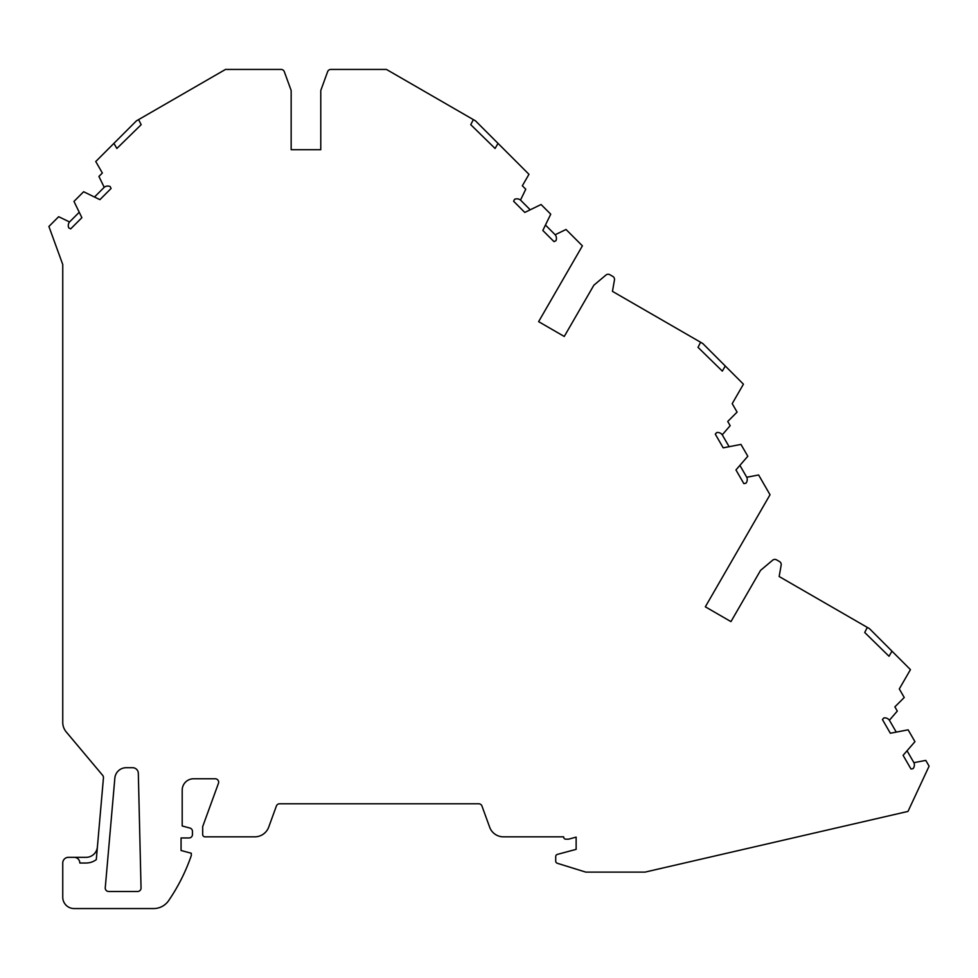 <?xml version="1.0" encoding="UTF-8"?>
<svg xmlns="http://www.w3.org/2000/svg" width="978" height="978" viewBox="0 0 978 978"><rect width="100%" height="100%" fill="white"/><g stroke="black" fill="none" stroke-linecap="round" stroke-linejoin="round"><path stroke-width="1.47" d="M105.257 887.767A3.411 3.411 0 0 0 108.656 891.484L137.629 891.484A3.411 3.411 0 0 0 141.04 887.987L138.326 773.28A5.697 5.697 0 0 0 132.629 767.718L126.199 767.718A11.381 11.381 0 0 0 114.854 778.109L105.257 887.767M320.772 149.707L291.163 149.707L320.772 149.707L320.772 90.502L327.618 71.687A3.411 3.411 0 0 1 330.821 69.438L386.444 69.438L475.516 120.869L528.964 174.304L522.338 185.783L525.773 189.219L520.504 200.087A5.697 5.697 0 0 0 514.538 199.353L513.609 201.248L524.77 212.409A5.697 5.697 0 0 0 525.223 212.226L541.078 204.512L550.736 214.182L543.022 230.038A5.697 5.697 0 0 0 542.839 230.478L554 241.639L555.907 240.71A5.697 5.697 0 0 0 555.162 234.744L566.03 229.475L582.399 245.845L538.621 321.652L564.257 336.469L593.866 285.197L605.957 275.05A3.411 3.411 0 0 1 609.856 274.708L612.803 276.407A3.411 3.411 0 0 1 614.465 279.965L612.448 291.358L702.779 343.51L743.439 384.183L732.204 403.645L737.094 412.105L727.73 421.469L730.163 425.687L722.253 434.819A5.697 5.697 0 0 0 716.678 432.557L715.297 434.159L723.182 447.826A5.697 5.697 0 0 0 723.659 447.753L740.969 444.415L747.803 456.249L736.263 469.574A5.697 5.697 0 0 0 735.957 469.941L743.855 483.621L745.933 483.218A5.697 5.697 0 0 0 746.752 477.264L758.622 474.978L770.028 494.746L705.334 606.812L730.957 621.617L760.566 570.345L772.657 560.198A3.411 3.411 0 0 1 776.556 559.856L779.515 561.555A3.411 3.411 0 0 1 781.165 565.113L779.16 576.519L869.479 628.658L910.445 669.624L899.295 688.94L904.247 697.51L894.87 706.874L897.303 711.092L889.393 720.224A5.697 5.697 0 0 0 883.831 717.962L882.437 719.563L890.335 733.231A5.697 5.697 0 0 0 890.811 733.158L908.122 729.82L914.956 741.654L903.403 754.979A5.697 5.697 0 0 0 903.11 755.358L911.007 769.026L913.073 768.635A5.697 5.697 0 0 0 913.904 762.669L925.775 760.395L929.1 766.153L908 811.41L644.991 872.119L586.348 872.119A3.411 3.411 0 0 1 585.333 871.973L557.313 863.281A2.274 2.274 0 0 1 555.712 861.105L555.712 856.569A2.274 2.274 0 0 1 557.399 854.381L576.14 849.356L576.14 837.131L568.768 839.112A2.274 2.274 0 0 1 568.181 839.185L565.895 839.185A2.274 2.274 0 0 1 563.621 836.826L503.401 836.826A14.609 14.609 0 0 1 489.672 827.217L481.958 806.031A3.411 3.411 0 0 0 478.755 803.782L279.598 803.782A3.411 3.411 0 0 0 276.383 806.031L268.73 827.07A14.841 14.841 0 0 1 254.793 836.826L204.977 836.826A2.274 2.274 0 0 1 202.691 834.552L202.691 826.581L218.436 783.354A3.411 3.411 0 0 0 215.221 778.769L193.583 778.769A11.381 11.381 0 0 0 182.201 790.151L182.201 825.982L189.915 828.048A3.411 3.411 0 0 1 192.446 831.349L192.446 834.552A3.411 3.411 0 0 1 189.035 837.963L181.064 837.963L181.064 850.493L191.309 853.244L191.309 855.518A188.571 188.571 0 0 1 168.644 900.628A18.215 18.215 0 0 1 153.607 908.562L74.132 908.562A11.381 11.381 0 0 1 62.751 897.181L62.751 863.024A5.697 5.697 0 0 1 68.436 857.327L86.064 857.327A11.381 11.381 0 0 0 97.397 846.936M79.255 212.263L69.536 221.969L58.668 216.7L48.9 226.468L62.751 264.512L62.751 722.387A14.804 14.804 0 0 0 66.211 731.899L102.666 775.346A3.411 3.411 0 0 1 103.448 777.84L96.296 859.613A17.078 17.078 0 0 1 86.064 863.024L79.829 863.024A5.697 5.697 0 0 0 74.132 857.327M291.163 149.707L291.163 90.502L284.317 71.687A3.411 3.411 0 0 0 281.102 69.438L225.49 69.438L136.407 120.869L95.746 161.529L102.36 173.008L98.925 176.443L104.206 187.311L94.499 197.018M104.206 187.311A5.697 5.697 0 0 1 110.172 186.578L111.089 188.473L99.927 199.634A5.697 5.697 0 0 1 99.487 199.451L83.631 191.737L73.973 201.407L81.675 217.263A5.697 5.697 0 0 1 81.871 217.703L70.697 228.864L68.802 227.947A5.697 5.697 0 0 1 69.536 221.969M739.894 465.381L746.752 477.264M722.253 434.819L729.111 446.701M907.046 750.786L913.904 762.669M889.393 720.224L896.264 732.106M545.455 225.038L555.162 234.744M520.504 200.087L530.21 209.793M104.071 153.204L105.416 151.859M900.469 659.649L901.814 660.994M733.769 374.501L735.114 375.845M506.506 151.859L507.851 153.204M113.913 143.363L116.859 148.473L141.174 124.683L138.583 119.609M473.34 119.609L470.748 124.683L495.076 148.473L498.022 143.363M700.603 342.251L698.011 347.337L722.326 371.114L725.273 366.004M867.303 627.399L864.711 632.485L889.026 656.262L891.973 651.152M889.026 656.262L864.711 632.485M722.326 371.114L698.011 347.337M495.076 148.473L470.748 124.683M141.174 124.683L116.859 148.473"/></g></svg>
